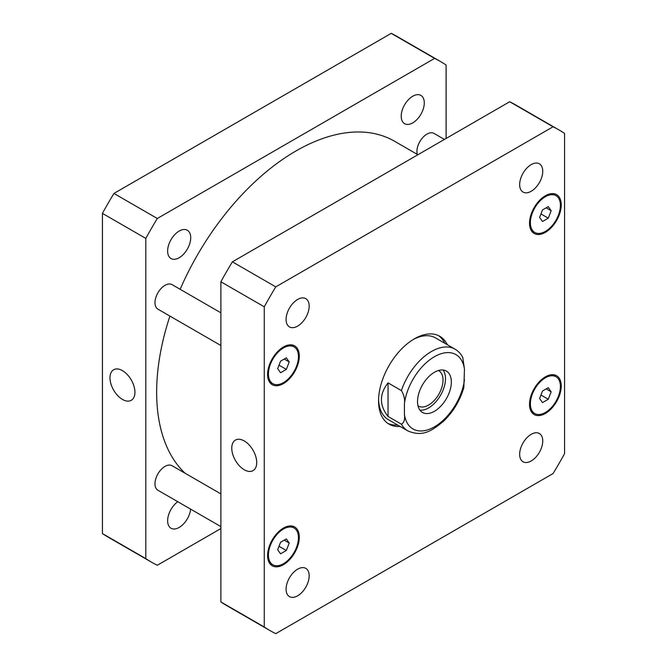 <?xml version="1.0" encoding="UTF-8"?>
<svg xmlns="http://www.w3.org/2000/svg" width="667" height="667" viewBox="0 0 667 667"><rect width="100%" height="100%" fill="white"/><g stroke="black" fill="none" stroke-linecap="round" stroke-linejoin="round"><path stroke-width="1" d="M122.453 399.433A17.634 10.18 60 0 1 110.93 383.892A17.634 10.18 60 0 1 113.632 369.76A17.634 10.18 60 0 1 131.266 379.94A17.634 10.18 60 0 1 131.266 400.308A17.634 10.18 60 0 1 122.453 399.433M244.239 469.751A17.634 10.18 60 0 1 232.716 454.21A17.634 10.18 60 0 1 235.426 440.078A17.634 10.18 60 0 1 253.06 450.258A17.634 10.18 60 0 1 253.06 470.627A17.634 10.18 60 0 1 244.239 469.751M419.935 410.155A23.887 13.79 120 0 0 440.545 395.298A23.887 13.79 120 0 0 443.096 370.027M418.017 405.836A20.402 11.781 120 0 0 418.401 406.07A20.402 11.781 120 0 0 434.117 400.609A20.402 11.781 120 0 0 443.021 380.073A20.402 11.781 120 0 0 438.803 370.735A20.402 11.781 120 0 0 438.402 370.527M417.542 401.526A23.887 13.79 -60 0 1 427.972 377.489A23.887 13.79 -60 0 1 446.381 371.085A23.887 13.79 -60 0 1 446.381 398.674A23.887 13.79 -60 0 1 422.494 412.464A23.887 13.79 -60 0 1 417.542 401.526M388.052 416.466C379.223 405.269 379.223 394.072 388.052 382.883L401.401 390.587C404.06 394.997 405.061 399.441 404.41 403.927L404.41 414.299C405.061 419.543 404.06 422.836 401.401 424.179L388.052 416.466L388.052 382.883M401.401 424.179A47.19 27.247 120 0 0 407.837 430.907C423.203 437.402 432.116 430.473 443.538 421.244C453.21 411.864 459.972 400.617 463.84 387.494L464.465 369.251L462.79 357.504C460.93 353.894 458.337 351.117 455.027 349.175A47.19 27.247 120 0 0 401.401 390.587M397.624 425.012A50.725 29.29 -60 0 1 387.835 423.37M438.502 335.618A50.725 29.29 -60 0 1 444.814 343.28M400.133 426.455A50.725 29.29 -60 0 1 389.053 424.145A50.725 29.29 -60 0 1 389.053 365.574A50.725 29.29 -60 0 1 439.778 336.285A50.725 29.29 -60 0 1 447.315 344.722M407.837 430.907L388.319 419.643A47.19 27.247 -60 0 1 378.573 399.441M413.14 339.561A47.19 27.247 -60 0 1 435.509 337.902L455.027 349.175M417.3 154.394A14.157 8.171 -60 0 1 416.917 151.451A14.157 8.171 -60 0 1 423.095 137.202A14.157 8.171 -60 0 1 434.009 133.408L444.422 139.42M220.885 526.605L157.912 490.245A14.157 8.171 -60 0 1 154.986 483.767A14.157 8.171 -60 0 1 161.164 469.518A14.157 8.171 -60 0 1 172.069 465.724L220.885 493.905M220.885 345.514L157.912 309.154A14.157 8.171 -60 0 1 154.986 302.676A14.157 8.171 -60 0 1 161.164 288.427A14.157 8.171 -60 0 1 172.069 284.634L220.885 312.815M286.085 319.451A16.325 9.421 -60 0 1 293.213 303.026A16.325 9.421 -60 0 1 305.794 298.658A16.325 9.421 -60 0 1 305.794 317.5A16.325 9.421 -60 0 1 289.47 326.922A16.325 9.421 -60 0 1 286.085 319.451M519.66 184.601A16.325 9.421 -60 0 1 526.788 168.176A16.325 9.421 -60 0 1 539.361 163.799A16.325 9.421 -60 0 1 539.361 182.65A16.325 9.421 -60 0 1 523.045 192.071A16.325 9.421 -60 0 1 519.66 184.601M519.66 454.31A16.325 9.421 -60 0 1 526.788 437.886A16.325 9.421 -60 0 1 539.361 433.508A16.325 9.421 -60 0 1 539.361 452.359A16.325 9.421 -60 0 1 523.045 461.781A16.325 9.421 -60 0 1 519.66 454.31M286.085 589.161A16.325 9.421 -60 0 1 293.213 572.736A16.325 9.421 -60 0 1 305.794 568.359A16.325 9.421 -60 0 1 305.794 587.21A16.325 9.421 -60 0 1 289.47 596.631A16.325 9.421 -60 0 1 286.085 589.161M551.167 391.812L548.274 399.258L542.496 402.593L539.603 398.482L542.496 391.037L548.274 387.702L551.167 391.812L546.156 388.919M548.274 399.258L540.945 395.031M289.228 543.038L286.335 550.483L280.557 553.827L277.672 549.716L280.557 542.263L286.335 538.928L289.228 543.038L284.225 540.153M286.335 550.483L279.006 546.256M289.228 361.948L286.335 369.393L280.557 372.736L277.672 368.626L280.557 361.172L286.335 357.837L289.228 361.948L284.225 359.063M286.335 369.393L279.006 365.166M551.167 210.722L548.274 218.167L542.496 221.502L539.603 217.392L542.496 209.947L548.274 206.612L551.167 210.722L546.156 207.829M548.274 218.167L540.945 213.94M530.373 403.818A21.236 12.256 120 0 0 534.767 413.54A21.236 12.256 120 0 0 556.003 401.276A21.236 12.256 120 0 0 556.003 376.755A21.236 12.256 120 0 0 539.636 382.449A21.236 12.256 120 0 0 530.373 403.818M529.531 404.302A22.411 12.94 -60 0 1 539.32 381.741A22.411 12.94 -60 0 1 556.595 375.738A22.411 12.94 -60 0 1 556.595 401.617A22.411 12.94 -60 0 1 534.175 414.557A22.411 12.94 -60 0 1 529.531 404.302M268.434 555.044A21.236 12.256 120 0 0 272.828 564.766A21.236 12.256 120 0 0 294.064 552.509A21.236 12.256 120 0 0 294.064 527.989A21.236 12.256 120 0 0 277.705 533.675A21.236 12.256 120 0 0 268.434 555.044M267.6 555.528A22.411 12.94 -60 0 1 277.38 532.966A22.411 12.94 -60 0 1 294.656 526.963A22.411 12.94 -60 0 1 294.656 552.843A22.411 12.94 -60 0 1 272.244 565.791A22.411 12.94 -60 0 1 267.6 555.528M268.434 373.954A21.236 12.256 120 0 0 272.828 383.675A21.236 12.256 120 0 0 294.064 371.419A21.236 12.256 120 0 0 294.064 346.898A21.236 12.256 120 0 0 277.705 352.585A21.236 12.256 120 0 0 268.434 373.954M267.6 374.437A22.411 12.94 -60 0 1 277.38 351.876A22.411 12.94 -60 0 1 294.656 345.873A22.411 12.94 -60 0 1 294.656 371.752A22.411 12.94 -60 0 1 272.244 384.701A22.411 12.94 -60 0 1 267.6 374.437M530.373 222.728A21.236 12.256 120 0 0 534.767 232.45A21.236 12.256 120 0 0 556.003 220.185A21.236 12.256 120 0 0 556.003 195.664A21.236 12.256 120 0 0 539.636 201.359A21.236 12.256 120 0 0 530.373 222.728M529.531 223.212A22.411 12.94 -60 0 1 539.32 200.65A22.411 12.94 -60 0 1 556.595 194.647A22.411 12.94 -60 0 1 556.595 220.527A22.411 12.94 -60 0 1 534.175 233.467A22.411 12.94 -60 0 1 529.531 223.212M564.574 133.425A289.036 166.875 120 0 0 558.929 129.907A289.036 166.875 120 0 0 553.068 126.78L275.771 286.877A289.036 166.875 120 0 0 264.265 306.812L264.265 627.005A289.036 166.875 120 0 0 269.902 630.523A289.036 166.875 120 0 0 275.771 633.65L553.068 473.553A289.036 166.875 120 0 0 564.574 453.627L564.574 133.425M269.902 630.523L226.522 605.486A289.036 166.875 -60 0 1 220.885 601.959L220.885 281.766A289.036 166.875 -60 0 1 232.391 261.839L509.688 101.743A289.036 166.875 -60 0 1 515.558 104.861L558.929 129.907M509.688 101.743L553.068 126.78M232.391 261.839L275.771 286.877M220.885 281.766L264.265 306.812M220.885 601.959L264.265 627.005M190.712 237.735A16.325 9.421 -60 0 1 183.592 254.16A16.325 9.421 -60 0 1 171.01 258.538A16.325 9.421 -60 0 1 167.634 251.059A16.325 9.421 -60 0 1 174.754 234.634A16.325 9.421 -60 0 1 187.335 230.265A16.325 9.421 -60 0 1 190.712 237.735M190.629 509.129A16.325 9.421 -60 0 1 182.925 524.545A16.325 9.421 -60 0 1 171.01 528.247A16.325 9.421 -60 0 1 167.634 520.769A16.325 9.421 -60 0 1 177.755 501.701M424.287 102.885A16.325 9.421 -60 0 1 417.167 119.31A16.325 9.421 -60 0 1 404.586 123.678A16.325 9.421 -60 0 1 401.209 116.208A16.325 9.421 -60 0 1 408.329 99.783A16.325 9.421 -60 0 1 420.91 95.414A16.325 9.421 -60 0 1 424.287 102.885M440.478 61.514L397.098 36.477A289.036 166.875 120 0 0 391.229 33.35L113.932 193.447A289.036 166.875 120 0 0 102.426 213.373L102.426 533.575A289.036 166.875 120 0 0 108.071 537.093L151.442 562.139A289.036 166.875 -60 0 1 145.806 558.621L145.806 238.419A289.036 166.875 -60 0 1 157.312 218.493L434.609 58.396A289.036 166.875 -60 0 1 440.478 61.514A289.036 166.875 -60 0 1 446.115 65.041L446.115 138.444M220.885 528.556L157.312 565.257A289.036 166.875 -60 0 1 151.442 562.139M417.901 154.736L394.464 141.204A197.015 113.749 120 0 0 180.148 289.295M169.918 316.083A197.015 113.749 120 0 0 185.101 473.253M434.609 58.396L391.229 33.35M157.312 218.493L113.932 193.447M145.806 238.419L102.426 213.373M145.806 558.621L102.426 533.575M404.41 414.299A42.938 24.796 120 0 0 434.434 426.838A42.938 24.796 120 0 0 464.465 379.623M464.465 369.251A42.938 24.796 120 0 0 434.434 356.712A42.938 24.796 120 0 0 404.41 403.927M531.182 411.464L534.767 413.54M552.418 374.687L556.003 376.755M269.243 562.698L272.828 564.766M290.478 525.913L294.064 527.989M269.243 381.607L272.828 383.675M290.478 344.822L294.064 346.898M531.182 230.373L534.767 232.45M552.418 193.597L556.003 195.664"/></g></svg>
